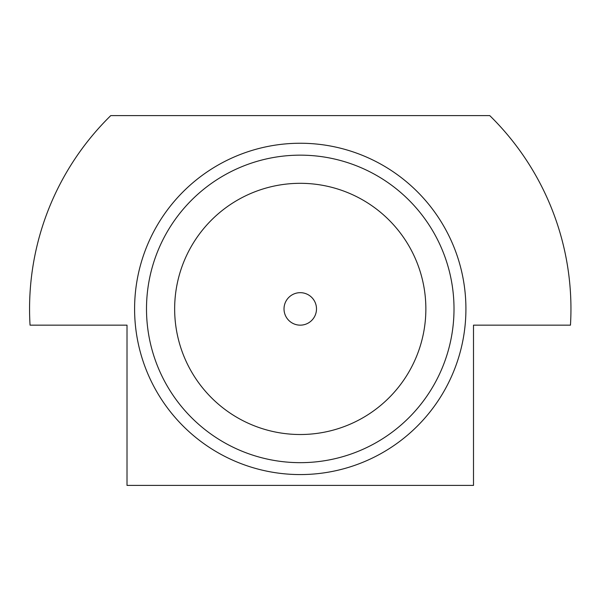 <?xml version="1.0" encoding="UTF-8"?>
<svg xmlns="http://www.w3.org/2000/svg" width="601" height="601" viewBox="0 0 601 601"><rect width="100%" height="100%" fill="white"/><g stroke="black" fill="none" stroke-linecap="round" stroke-linejoin="round"><path stroke-width="0.9" d="M284.018 308.914A16.242 16.242 0 0 0 300.26 325.156A16.242 16.242 0 0 0 316.494 308.914A16.242 16.242 0 0 0 300.26 292.672A16.242 16.242 0 0 0 284.018 308.914M174.651 308.914A125.601 125.601 0 0 0 300.26 434.515A125.601 125.601 0 0 0 425.861 308.914A125.601 125.601 0 0 0 300.26 183.313A125.601 125.601 0 0 0 174.651 308.914M146.501 308.914A153.751 153.751 0 0 0 300.26 462.665A153.751 153.751 0 0 0 454.01 308.914A153.751 153.751 0 0 0 300.26 155.156A153.751 153.751 0 0 0 146.501 308.914M134.594 308.914A165.666 165.666 0 0 0 300.26 474.572A165.666 165.666 0 0 0 465.918 308.914A165.666 165.666 0 0 0 300.26 143.248A165.666 165.666 0 0 0 134.594 308.914M570.462 325.156A270.69 270.69 0 0 0 489.74 115.595L110.772 115.595A270.69 270.69 0 0 0 30.05 325.156L127.014 325.156L127.014 485.405L473.498 485.405L473.498 325.156L570.462 325.156M300.26 325.156A16.242 16.242 0 0 0 316.494 308.914A16.242 16.242 0 0 0 300.26 292.672"/></g></svg>
